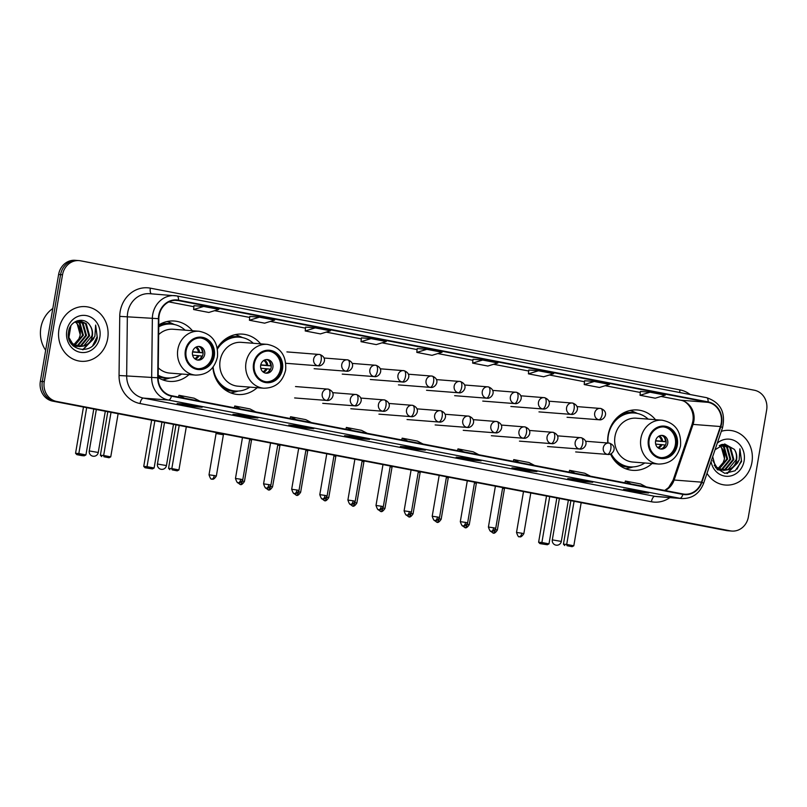 <?xml version="1.0" encoding="UTF-8"?>
<svg xmlns="http://www.w3.org/2000/svg" width="807" height="807" viewBox="0 0 807 807"><rect width="100%" height="100%" fill="white"/><g stroke="black" fill="none" stroke-linecap="round" stroke-linejoin="round"><path stroke-width="1.21" d="M655.476 419.69A30.273 27.347 94.5 0 0 637.379 409.976A30.273 27.347 94.5 0 0 608.145 434.993A30.273 27.347 94.5 0 0 607.742 442.972M610.516 454.028A30.273 27.347 94.5 0 0 632.678 470.34A30.273 27.347 94.5 0 0 652.056 463.541M212.887 367.316A30.273 27.347 94.5 0 0 237.803 394.492A30.273 27.347 94.5 0 0 257.181 387.693M158.152 377.565A30.273 27.347 94.5 0 0 169.621 381.398A30.273 27.347 94.5 0 0 188.999 374.599M260.6 343.843A30.273 27.347 94.5 0 0 242.504 334.128A30.273 27.347 94.5 0 0 217.295 348.069M192.419 330.749A30.273 27.347 94.5 0 0 174.322 321.035A30.273 27.347 94.5 0 0 158.757 324.949M79.076 260.611L75.172 260.308A17.139 15.474 94.5 0 0 58.618 274.471L40.35 381.348A17.139 15.474 94.5 0 0 52.687 401.14L726.371 530.542A17.139 15.474 94.5 0 0 727.924 530.754L729.881 530.905A17.139 15.474 94.5 0 1 728.328 530.693A17.139 15.474 94.5 0 0 729.881 530.905L731.828 531.056A17.139 15.474 94.5 0 0 748.382 516.904L766.65 410.027A17.139 15.474 94.5 0 0 754.313 390.225L80.629 260.822A17.139 15.474 94.5 0 0 79.076 260.611A17.139 15.474 94.5 0 0 62.522 274.773L44.254 381.65A17.139 15.474 94.5 0 0 56.591 401.442L730.274 530.855A17.139 15.474 94.5 0 0 731.828 531.056M44.254 381.65L42.307 381.499A17.139 15.474 94.5 0 0 54.634 401.291L728.328 530.693L54.634 401.291A17.139 15.474 94.5 0 1 42.307 381.499L60.575 274.622L42.307 381.499L40.35 381.348M77.119 260.459A17.139 15.474 94.5 0 0 60.575 274.622A17.139 15.474 94.5 0 1 77.119 260.459M58.972 329.286A27.418 24.765 94.5 0 0 81.194 361.294A27.418 24.765 94.5 0 0 107.674 338.637A27.418 24.765 94.5 0 0 85.451 306.63A27.418 24.765 94.5 0 0 58.972 329.286A27.418 24.765 94.5 0 0 81.194 361.294A27.418 24.765 94.5 0 0 107.674 338.637A27.418 24.765 94.5 0 0 85.451 306.63A27.418 24.765 94.5 0 0 58.972 329.286M707.013 473.346A27.418 24.765 94.5 0 0 725.453 485.047A27.418 24.765 94.5 0 0 751.932 462.391A27.418 24.765 94.5 0 0 729.72 430.383A27.418 24.765 94.5 0 0 721.317 431.311A27.418 24.765 94.5 0 1 729.72 430.383L729.72 430.383A27.418 24.765 94.5 0 1 751.932 462.391A27.418 24.765 94.5 0 1 725.453 485.047A27.418 24.765 94.5 0 1 707.013 473.346M159.12 315.487A18.279 16.513 -85.5 0 1 176.773 300.386A18.279 16.513 -85.5 0 1 178.428 300.608L708.042 402.34A18.279 16.513 -85.5 0 1 720.419 426.53L701.485 482.152A18.279 16.513 -85.5 0 1 684.608 494.187A18.279 16.513 -85.5 0 1 682.954 493.955L171.588 395.733A18.279 16.513 -85.5 0 1 158.142 377.787L158.828 318.664A18.279 16.513 -85.5 0 1 159.12 315.487M158.707 315.416A18.732 16.927 94.5 0 0 158.414 318.664L157.728 377.787A18.732 16.927 94.5 0 0 171.518 396.187L682.883 494.409A18.732 16.927 94.5 0 0 701.868 482.314L720.802 426.691A18.732 16.927 94.5 0 0 708.122 401.886L178.508 300.154A18.732 16.927 94.5 0 0 158.707 315.416M640.395 391.445L650.069 392.202L640.032 395.279L640.395 391.445M584.591 380.733L594.265 381.479L584.228 384.566L584.591 380.733M528.787 370.01L538.461 370.766L528.424 373.843L528.787 370.01M472.983 359.297L482.657 360.043L472.63 363.12L472.983 359.297M193.973 305.702L203.646 306.458L193.609 309.535L193.973 305.702M259.45 317.171L249.413 320.248L264.635 323.173L274.673 320.097L259.45 317.171L249.777 316.425M305.581 327.138L315.255 327.894L305.217 330.971L305.581 327.138M371.049 338.607L361.022 341.684L376.244 344.609L386.271 341.532L371.049 338.607L361.375 337.871M417.179 348.574L426.853 349.33L416.826 352.407L417.179 348.574M536.948 471.56L527.183 470.804L511.961 467.878L521.726 468.635L536.948 471.56A4.57 1.947 -79.1 0 1 536.857 471.55L521.685 468.635M592.752 482.283L582.977 481.517L567.765 478.591L577.53 479.358L592.752 482.283A4.57 1.947 -79.1 0 1 592.661 482.273L577.489 479.358M648.556 492.996L638.781 492.24L623.569 489.314L633.334 490.081L648.556 492.996A4.57 1.947 -79.1 0 1 648.465 492.986L633.283 490.071M369.545 439.401L359.771 438.645L344.549 435.719L354.323 436.486L369.545 439.401A4.57 1.947 -79.1 0 1 369.445 439.391L354.273 436.476M313.741 428.688L303.967 427.922L288.755 425.007L298.519 425.763L313.741 428.688A4.57 1.947 -79.1 0 1 313.651 428.678L298.479 425.763M257.937 417.965L248.163 417.209L232.951 414.284L242.715 415.05L257.937 417.965A4.57 1.947 -79.1 0 1 257.847 417.955L242.675 415.04M202.133 407.253L192.369 406.486L177.147 403.561L186.921 404.327L202.133 407.253A4.57 1.947 -79.1 0 1 202.043 407.242L186.871 404.327M481.143 460.847L471.379 460.081L456.157 457.155L465.932 457.922L481.143 460.847A4.57 1.947 -79.1 0 1 481.053 460.827L465.881 457.912M425.35 450.124L415.575 449.368L400.353 446.442L410.127 447.199L425.35 450.124A4.57 1.947 -79.1 0 1 425.249 450.114L410.077 447.199M528.424 373.843L543.646 376.768L553.683 373.691L538.461 370.766M584.228 384.566L599.45 387.481L609.477 384.404L594.265 381.479M640.032 395.279L655.254 398.204L665.281 395.127L650.069 392.202M305.217 330.971L320.44 333.896L330.467 330.809L315.255 327.894M193.609 309.535L208.831 312.45L218.868 309.374L203.646 306.458M472.63 363.12L487.842 366.045L497.879 362.968L482.657 360.043M416.826 352.407L432.038 355.332L442.075 352.255L426.853 349.33M415.575 449.368L415.756 448.288M471.379 460.081L471.56 459.012M192.369 406.486L192.55 405.417M248.163 417.209L248.354 416.13M303.967 427.922L304.148 426.853M359.771 438.645L359.952 437.565M638.781 492.24L638.962 491.16M582.977 481.517L583.168 480.447M527.183 470.804L527.364 469.724M361.022 341.684L361.385 337.851M249.413 320.248L249.777 316.415M423.06 444.042L417.38 441.086L402.168 438.161L401.725 439.936M407.848 441.116L402.168 438.161M367.256 433.319L361.576 430.363L346.364 427.438L345.921 429.223M352.044 430.393L346.364 427.438M311.462 422.606L305.782 419.65L290.56 416.725L290.117 418.5M296.24 419.68L290.56 416.725M255.658 411.883L249.978 408.927L234.756 406.002L234.312 407.787M240.436 408.957L234.756 406.002M199.854 401.16L194.174 398.214L178.952 395.289L178.508 397.064M184.632 398.244L178.952 395.289M478.864 454.755L473.184 451.799L457.962 448.884L457.529 450.659M463.642 451.829L457.962 448.884M534.668 465.478L528.989 462.522L513.766 459.597L513.323 461.372M519.446 462.552L513.766 459.597M590.472 476.191L584.793 473.245L569.571 470.32L569.127 472.095M575.25 473.275L569.571 470.32M646.276 486.914L640.597 483.958L625.375 481.033L624.931 482.818M631.054 483.988L625.375 481.033M52.808 308.486A28.558 25.794 94.5 0 0 40.864 327.753A28.558 25.794 94.5 0 0 45.666 350.248M76.816 321.025L80.054 323.203L83.383 335.278L74.92 345.265M74.516 345.396L73.326 345.699M76.423 321.136L79.278 323.143L82.607 335.218L74.547 345.053M74.143 345.204L72.953 345.557M78.4 320.752L83.151 323.446L86.49 335.52L78.36 345.386L76.433 345.941M76.04 346.011L74.859 346.142M74.466 346.163L73.407 346.132M78.007 320.793L82.385 323.385L85.713 335.46L77.583 345.325L76.05 345.8M75.656 345.88L74.476 346.052M74.083 346.082L73.376 346.102M76.463 321.115L79.954 320.752L86.258 323.688L89.587 335.762L81.457 345.628L77.956 346.385M77.563 346.405L72.701 345.446M79.57 320.732L85.481 323.627L88.81 335.702L80.68 345.567L77.573 346.294M77.179 346.324L76.009 346.334M76.403 346.374L73.064 345.81M90.031 325.604C84.644 316.102 70.189 320.248 68.645 331.344C64.348 350.742 93.279 356.795 97.324 337.719L95.64 325.07L94.883 336.368L88.266 343.621A12.912 11.661 94.5 0 0 92.341 335.974A12.912 11.661 94.5 0 0 90.031 325.604C92.028 328.731 92.654 332.181 91.917 335.944L83.787 345.81L79.116 346.576M88.266 343.621L84.564 345.87L79.5 346.607L72.58 343.621L68.534 336.882M79.5 346.607L71.803 343.56L69.967 341.522M75.354 321.66L76.947 322.961L80.286 335.036L78.884 338.879L73.891 344.639M78.884 338.879A12.912 11.661 94.5 0 0 80.135 335.016A12.912 11.661 94.5 0 0 75.001 321.872M77.593 320.702L79.177 320.692M66.789 330.789A18.622 16.816 94.5 0 0 80.186 352.296A18.622 16.816 94.5 0 0 99.856 337.134A18.622 16.816 94.5 0 0 86.46 315.628A18.622 16.816 94.5 0 0 66.789 330.789M95.64 325.07L97.153 336.741L92.805 345.406M93.259 339.303L82.596 349.734M94.076 338.032L83.111 349.724M186.124 350.752A15.424 13.931 94.5 0 0 198.623 368.759A15.424 13.931 94.5 0 0 213.512 356.018A15.424 13.931 94.5 0 0 201.014 338.012A15.424 13.931 94.5 0 0 186.124 350.752M198.008 368.698A15.424 13.931 94.5 0 0 212.291 355.917A15.424 13.931 94.5 0 0 200.408 337.972M185.126 330.184A27.014 24.402 94.5 0 0 171.387 324.071L170.166 323.97A27.014 24.402 94.5 0 0 158.747 326.119M171.387 324.071A27.014 24.402 94.5 0 0 158.737 326.835M158.263 367.81A21.991 19.862 94.5 0 0 169.773 373.096L195.667 375.114A21.991 19.862 -85.5 0 1 177.843 349.441A21.991 19.862 -85.5 0 1 199.087 331.263L173.192 329.246A21.991 19.862 94.5 0 0 158.646 334.623M158.172 375.245A27.014 24.402 94.5 0 0 167.18 377.938A27.014 24.402 94.5 0 0 181.706 374.024M158.172 375.759A27.014 24.402 94.5 0 0 165.96 377.847L167.18 377.938M192.51 352.114A6.849 6.194 94.5 0 0 198.058 360.124A6.849 6.194 94.5 0 0 204.685 354.455A6.849 6.194 94.5 0 0 199.127 346.455A6.849 6.194 94.5 0 0 192.51 352.114M197.211 359.993A6.849 6.194 94.5 0 0 202.971 354.323A6.849 6.194 94.5 0 0 198.27 346.455M170.206 377.969L166 379.108A29.698 26.833 -85.5 0 1 162.56 379.784M167.099 321.529A29.698 26.833 -85.5 0 1 170.398 322.729L174.383 324.505M203.082 352.841L192.53 352.013M200.509 347.535A7.999 7.223 -85.5 0 1 202.406 352.669L203.082 352.8M192.591 351.721L202.406 352.669M199.601 359.266A7.999 7.223 -85.5 0 0 201.821 356.038L202.416 356.149M201.821 356.038L192.611 355.141M93.773 409.038L85.935 454.916L84.241 455.814L81.941 455.632L76.867 454.654L75.555 453.302L83.464 407.051M68.827 337.881L70.885 325.836M75.555 453.302L78.834 453.554L86.672 407.676M76.867 454.654L79.167 454.835L78.834 453.554L85.935 454.916M84.241 455.814L79.167 454.835M111.023 412.347L103.649 455.491L110.751 456.853L118.125 413.709M107.815 411.731L100.381 455.229L103.649 455.491L103.982 456.772L109.056 457.74L110.751 456.853M109.056 457.74L103.982 456.772M100.381 455.229L101.682 456.591M254.296 363.846A15.424 13.931 94.5 0 0 266.794 381.852A15.424 13.931 94.5 0 0 281.693 369.112A15.424 13.931 94.5 0 0 269.195 351.106A15.424 13.931 94.5 0 0 254.296 363.846M266.189 381.792A15.424 13.931 94.5 0 0 280.473 369.011A15.424 13.931 94.5 0 0 268.58 351.075M253.307 343.278A27.014 24.402 94.5 0 0 239.568 337.165L238.347 337.064A27.014 24.402 94.5 0 0 220.311 343.822M239.568 337.165A27.014 24.402 94.5 0 0 217.466 348.957M267.268 344.367L241.374 342.35A21.991 19.862 94.5 0 0 220.129 360.517A21.991 19.862 94.5 0 0 237.954 386.19L263.849 388.217A21.991 19.862 -85.5 0 1 246.024 362.535A21.991 19.862 -85.5 0 1 267.268 344.367C280.473 347.06 286.596 355.615 285.648 370.03C282.662 382.004 275.399 388.066 263.849 388.217M213.139 366.973A27.014 24.402 94.5 0 0 235.362 391.032A27.014 24.402 94.5 0 0 249.888 387.128M217.376 381.479A27.014 24.402 94.5 0 0 234.141 390.941L235.362 391.032M260.691 365.218A6.849 6.194 94.5 0 0 266.239 373.217A6.849 6.194 94.5 0 0 272.867 367.548A6.849 6.194 94.5 0 0 267.309 359.549A6.849 6.194 94.5 0 0 260.691 365.218M265.392 373.086A6.849 6.194 94.5 0 0 271.152 367.417A6.849 6.194 94.5 0 0 266.451 359.549M238.388 391.062L234.181 392.202A29.698 26.833 -85.5 0 1 230.731 392.878M235.281 334.623A29.698 26.833 -85.5 0 1 238.569 335.823L242.554 337.608M271.263 365.934L260.711 365.107M268.691 360.628A7.999 7.223 -85.5 0 1 270.577 365.763L271.253 365.894M260.772 364.814L270.577 365.763M267.783 372.36A7.999 7.223 -85.5 0 0 270.002 369.142L270.597 369.253M270.002 369.142L260.782 368.244M161.955 422.132L154.117 468.01L152.422 468.907L145.048 467.757L143.737 466.396L151.645 420.154M143.737 466.396L147.015 466.648L154.853 420.77M145.048 467.757L147.348 467.929L147.015 466.648L154.117 468.01M152.422 468.907L147.348 467.929M179.204 425.44L171.83 468.585L178.932 469.946L186.306 426.812M175.997 424.825L168.552 468.332L171.83 468.585L172.163 469.866L177.237 470.844L178.932 469.946M177.237 470.844L172.163 469.866M168.552 468.332L169.863 469.684M649.181 439.694A15.424 13.931 94.5 0 0 661.679 457.7A15.424 13.931 94.5 0 0 676.569 444.96A15.424 13.931 94.5 0 0 664.07 426.953A15.424 13.931 94.5 0 0 649.181 439.694M661.064 457.64A15.424 13.931 94.5 0 0 675.348 444.859A15.424 13.931 94.5 0 0 663.465 426.923M648.182 419.126A27.014 24.402 94.5 0 0 634.443 413.013L633.223 412.922A27.014 24.402 94.5 0 0 615.186 419.67M634.443 413.013A27.014 24.402 94.5 0 0 608.347 435.336A27.014 24.402 94.5 0 0 608.034 442.993M662.144 420.215L636.249 418.197A21.991 19.862 94.5 0 0 615.005 436.365A21.991 19.862 94.5 0 0 632.829 462.048L658.724 464.065A21.991 19.862 -85.5 0 1 640.899 438.383A21.991 19.862 -85.5 0 1 662.144 420.215C675.348 422.908 681.471 431.463 680.523 445.878C677.537 457.862 670.274 463.914 658.724 464.065M611.141 453.726A27.014 24.402 94.5 0 0 630.247 466.88A27.014 24.402 94.5 0 0 644.773 462.976M612.251 457.327A27.014 24.402 94.5 0 0 629.016 466.789L630.247 466.88M655.566 441.066A6.849 6.194 94.5 0 0 661.125 449.065A6.849 6.194 94.5 0 0 667.742 443.406A6.849 6.194 94.5 0 0 662.184 435.397A6.849 6.194 94.5 0 0 655.566 441.066M660.267 448.934A6.849 6.194 94.5 0 0 666.027 443.265A6.849 6.194 94.5 0 0 661.326 435.397M633.273 466.91L629.057 468.05A29.698 26.833 -85.5 0 1 625.617 468.726M630.156 410.47A29.698 26.833 -85.5 0 1 633.455 411.671L637.439 413.456M666.138 441.782L655.587 440.955M663.566 436.486A7.999 7.223 -85.5 0 1 665.462 441.611L666.138 441.742M655.647 440.662L665.462 441.611M662.658 448.208A7.999 7.223 -85.5 0 0 664.887 444.99L665.472 445.101M664.887 444.99L655.667 444.092M556.83 497.98L548.992 543.868L547.297 544.755L539.923 543.605L538.612 542.243L546.521 496.002M538.612 542.243L541.89 542.496L549.728 496.618M539.923 543.605L542.223 543.777L541.89 542.496L548.992 543.868M547.297 544.755L542.223 543.777M574.08 501.298L566.706 544.432L573.807 545.794L581.181 502.66M570.872 500.673L563.437 544.18L566.706 544.432L567.039 545.714L572.113 546.692L573.807 545.794M572.113 546.692L567.039 545.714M563.437 544.18L564.749 545.532M214.269 475.545L209.013 474.798C210.234 478.319 211.141 479.721 211.727 479.015L211.979 479.065A3.712 1.584 100.9 0 0 212.049 479.076A3.712 1.584 -79.1 0 0 214.269 475.545L216.337 476.049L223.398 434.761L216.074 433.51L215.832 432.481M237.409 482.374L240.083 484.462A3.712 1.584 100.9 0 0 240.153 484.472A3.712 1.584 -79.1 0 0 242.372 480.942L244.44 481.446L251.502 440.158L249.635 439.694M279.595 445.565L277.739 445.101M293.617 493.168L296.29 495.266A3.712 1.584 100.9 0 0 296.361 495.276A3.712 1.584 -79.1 0 0 298.58 491.745L300.648 492.24L307.709 450.952L305.843 450.498M321.721 498.565L324.394 500.663A3.712 1.584 100.9 0 0 324.464 500.673A3.712 1.584 -79.1 0 0 326.684 497.142L328.752 497.637L335.813 456.358L333.947 455.894M349.824 503.972L352.498 506.06A3.712 1.584 100.9 0 0 352.568 506.07A3.712 1.584 -79.1 0 0 354.787 502.539L356.855 503.043L363.917 461.755L362.05 461.291M377.928 509.368L380.601 511.456A3.712 1.584 100.9 0 0 380.672 511.467A3.712 1.584 -79.1 0 0 382.891 507.936L384.959 508.44L392.02 467.152L390.154 466.688M406.032 514.765L408.705 516.853A3.712 1.584 100.9 0 0 408.776 516.863A3.712 1.584 -79.1 0 0 410.995 513.333L413.063 513.837L420.124 472.549L418.258 472.085M434.136 520.162L436.809 522.25A3.712 1.584 100.9 0 0 436.88 522.26A3.712 1.584 -79.1 0 0 439.099 518.73L441.167 519.234L448.228 477.946L446.362 477.482M462.24 525.559L464.913 527.657A3.712 1.584 100.9 0 0 464.983 527.667A3.712 1.584 -79.1 0 0 467.203 524.126L469.271 524.631L476.332 483.343L474.466 482.889M490.343 530.956L493.016 533.054A3.712 1.584 100.9 0 0 493.087 533.064A3.712 1.584 -79.1 0 0 495.306 529.533L497.374 530.028L504.436 488.739L502.569 488.285M721.075 444.768L724.313 446.957L727.652 459.022L719.188 469.018M718.785 469.149L717.594 469.452M720.681 444.889L723.536 446.896L726.875 458.961L718.805 468.806M718.412 468.958L717.211 469.301M722.658 444.506L727.42 447.199L730.749 459.264L722.618 469.139L720.691 469.694M720.298 469.765L719.118 469.896M718.724 469.906L717.675 469.886M722.265 444.546L726.643 447.139L729.972 459.203L721.841 469.079L720.318 469.543M719.915 469.634L718.734 469.805M718.341 469.835L717.635 469.856M720.722 444.869L724.222 444.506L730.517 447.441L733.856 459.506L725.725 469.381L722.225 470.138M721.831 470.148L716.959 469.2M723.829 444.475L729.74 447.381L733.079 459.445L724.948 469.321L721.841 470.047M721.448 470.078L720.278 470.088M720.661 470.118L717.332 469.563M712.682 456.681L715.658 467.657L724.807 473.326L735.157 470.753L741.583 461.473L739.898 448.823L739.141 460.121L732.534 467.374A12.912 11.661 94.5 0 0 736.609 459.728A12.912 11.661 94.5 0 0 734.299 449.358C736.287 452.485 736.912 455.925 736.176 459.687L728.045 469.563L723.375 470.33M732.534 467.374L728.822 469.624L723.768 470.36L716.838 467.374L712.793 460.636M723.768 470.36L716.071 467.314L714.225 465.276M719.612 445.414L721.216 446.715L724.545 458.78L723.143 462.633L718.149 468.393M723.143 462.633A12.912 11.661 94.5 0 0 724.393 458.769A12.912 11.661 94.5 0 0 719.259 445.625M721.862 444.445L723.445 444.445M711.048 461.483A18.622 16.816 94.5 0 0 727.591 476.322A18.622 16.816 94.5 0 0 744.125 460.888A18.622 16.816 94.5 0 0 736.377 441.691A18.622 16.816 94.5 0 0 717.282 443.174M734.299 449.358L724.696 443.981L715.042 449.751M739.898 448.823L741.411 460.494L737.063 469.16M737.517 463.057L726.865 473.487M738.334 461.775L727.379 473.477M52.687 401.14L56.591 401.442M58.618 274.471L62.522 274.773M726.371 530.542L730.274 530.855M720.419 426.53L693.062 424.401A18.279 16.513 94.5 0 0 693.838 421.325A18.279 16.513 94.5 0 0 680.684 400.201L661.034 396.429M665.119 490.535A18.279 16.513 94.5 0 0 674.127 480.024L693.062 424.401A10.279 1.2 -161.2 0 0 692.023 424.573L692.84 421.345C695.049 409.623 685.98 400.191 680.472 400.181A10.279 4.388 -79.1 0 0 680.684 400.201L708.042 402.34M178.428 300.608L175.099 300.345M669.891 497.616A28.558 25.794 -85.5 0 1 651.431 501.762L140.055 403.54A28.558 25.794 -85.5 0 1 119.053 375.497L119.739 316.374A28.558 25.794 -85.5 0 1 150.354 288.16L679.968 389.892A5.71 2.441 -79.1 0 0 679.807 392.525M679.968 389.892A28.558 25.794 -85.5 0 1 690.156 394.512M682.883 494.409A5.71 2.441 100.9 0 1 679.847 498.272L168.471 400.05A22.848 20.639 -85.5 0 1 151.676 377.615L152.352 318.493A22.848 20.639 -85.5 0 1 152.715 314.528A22.848 20.639 -85.5 0 1 174.776 295.644A22.848 20.639 -85.5 0 1 176.854 295.927A5.71 2.441 100.9 0 1 176.965 295.937A5.71 2.441 100.9 0 1 178.508 300.154M708.122 401.886A5.71 2.441 -79.1 0 0 706.579 397.669L176.965 295.937L149.769 293.698A22.848 20.639 94.5 0 0 127.698 312.581A22.848 20.639 94.5 0 0 127.345 316.546L126.659 375.669A22.848 20.639 94.5 0 0 143.464 398.103L654.83 496.325A22.848 20.639 94.5 0 0 656.898 496.608L681.915 498.555A22.848 20.639 -85.5 0 1 679.847 498.272L654.83 496.325A5.71 2.441 -79.1 0 0 651.431 501.762M158.414 318.664L119.739 316.374M140.055 403.54A5.71 2.441 -79.1 0 1 143.464 398.103L168.471 400.05A5.71 2.441 -79.1 0 0 171.518 396.187M701.868 482.314A5.71 0.666 18.8 0 1 703.583 483.423L722.517 427.801C725.846 412.427 720.54 402.38 706.579 397.669A5.71 2.441 -79.1 0 0 706.468 397.659L177.076 295.967M119.053 375.497L157.728 377.787M720.802 426.691A5.71 0.666 18.8 0 1 722.517 427.801M150.354 288.16A5.71 2.441 -79.1 0 0 151.363 293.819M701.485 482.152L674.127 480.024A10.279 1.2 -161.2 0 0 673.088 480.195L692.023 424.573M605.21 385.716L640.294 392.464L605.23 385.716M584.5 381.731L549.426 374.993L584.49 381.741M493.602 364.28L528.696 371.018L493.622 364.27M472.892 360.295L437.818 353.557L472.892 360.305M417.088 349.572L382.024 342.834L417.088 349.582M361.284 338.859L326.22 332.121M305.48 328.136L270.416 321.398L305.48 328.146M249.686 317.413L214.612 310.685L249.676 317.433M168.885 301.909L193.882 306.71L168.905 301.899M680.271 400.131A10.279 4.388 -79.1 0 0 680.472 400.181L661.004 396.439M214.279 356.159A16.281 14.708 94.5 0 0 202.557 337.356A16.281 14.708 94.5 0 0 185.358 350.601A16.281 14.708 94.5 0 0 197.079 369.414A16.281 14.708 94.5 0 0 214.279 356.159M158.162 376.607A27.388 24.735 94.5 0 0 169.248 377.999M173.434 324.323A27.388 24.735 94.5 0 0 158.757 325.07M96.326 409.522L89.254 450.931L98.262 452.475L105.303 411.247M196.313 346.96A6.627 5.992 -85.5 0 1 199.541 352.296M195.587 347.353A6.285 5.679 -85.5 0 1 198.391 352.175M198.966 355.675A6.627 5.992 -85.5 0 1 195.365 359.186M197.816 355.554A6.285 5.679 -85.5 0 1 194.699 358.681M282.46 369.253A16.281 14.708 94.5 0 0 270.738 350.45A16.281 14.708 94.5 0 0 253.539 363.705A16.281 14.708 94.5 0 0 265.261 382.508A16.281 14.708 94.5 0 0 282.46 369.253M222.571 387.804A27.388 24.735 94.5 0 0 237.429 391.102M241.616 337.417A27.388 24.735 94.5 0 0 226.424 338.375M164.507 422.626L157.436 464.025L166.444 465.568L173.485 424.351M264.494 360.053A6.627 5.992 -85.5 0 1 267.722 365.4M263.768 360.447A6.285 5.679 -85.5 0 1 266.572 365.268M267.147 368.769A6.627 5.992 -85.5 0 1 263.536 372.279M265.997 368.648A6.285 5.679 -85.5 0 1 262.88 371.785M677.335 445.101A16.281 14.708 94.5 0 0 665.614 426.298A16.281 14.708 94.5 0 0 648.414 439.553A16.281 14.708 94.5 0 0 660.136 458.356A16.281 14.708 94.5 0 0 677.335 445.101M617.446 463.652A27.388 24.735 94.5 0 0 632.305 466.95M636.491 413.265A27.388 24.735 94.5 0 0 621.299 414.223M559.392 498.474L552.311 539.873L561.319 541.416L568.36 500.199M659.369 435.901A6.627 5.992 -85.5 0 1 662.597 441.247M658.643 436.294A6.285 5.679 -85.5 0 1 661.447 441.116M662.022 444.617A6.627 5.992 -85.5 0 1 658.421 448.127M660.872 444.496A6.285 5.679 -85.5 0 1 657.766 447.633M286.919 351.902L319.794 354.505A5.71 2.441 100.9 0 0 319.683 354.495A5.71 5.155 94.5 0 0 319.158 354.424A5.71 5.155 94.5 0 0 313.651 359.145A5.71 5.155 94.5 0 0 317.756 365.742A5.71 2.441 -79.1 0 0 321.166 360.305A5.71 2.441 100.9 0 0 319.794 354.505C328.873 357.985 322.861 366.802 318.271 365.813A5.71 5.155 94.5 0 1 317.756 365.742M324.031 358.005L347.898 359.902A5.71 2.441 100.9 0 0 347.787 359.892A5.71 5.155 94.5 0 0 347.272 359.821A5.71 5.155 94.5 0 0 341.754 364.542A5.71 5.155 94.5 0 0 345.86 371.139A5.71 2.441 -79.1 0 0 349.27 365.702A5.71 2.441 100.9 0 0 347.898 359.902C356.976 363.392 350.964 372.198 346.385 371.21A5.71 5.155 94.5 0 1 345.86 371.139M352.134 363.402L376.001 365.299A5.71 2.441 100.9 0 0 375.891 365.289A5.71 5.155 94.5 0 0 375.376 365.218A5.71 5.155 94.5 0 0 369.858 369.939A5.71 5.155 94.5 0 0 373.964 376.536A5.71 2.441 -79.1 0 0 377.373 371.099A5.71 2.441 100.9 0 0 376.001 365.299C385.08 368.789 379.068 377.595 374.488 376.607A5.71 5.155 94.5 0 1 373.964 376.536M265.513 487.771L268.186 489.869A3.712 1.584 100.9 0 0 268.257 489.879A3.712 1.584 -79.1 0 0 270.476 486.339L270.456 486.339M280.069 444.818L272.544 486.843L270.476 486.339M380.238 368.799L404.105 370.706A5.71 2.441 100.9 0 0 403.994 370.685A5.71 5.155 94.5 0 0 403.48 370.615A5.71 5.155 94.5 0 0 397.962 375.336A5.71 5.155 94.5 0 0 402.068 381.933A5.71 2.441 -79.1 0 0 405.477 376.496A5.71 2.441 100.9 0 0 404.105 370.706C413.184 374.186 407.172 382.992 402.592 382.004A5.71 5.155 94.5 0 1 402.068 381.933M408.342 374.206L432.209 376.102A5.71 2.441 100.9 0 0 432.098 376.082A5.71 5.155 94.5 0 0 431.584 376.012A5.71 5.155 94.5 0 0 426.066 380.733A5.71 5.155 94.5 0 0 430.171 387.33A5.71 2.441 -79.1 0 0 433.581 381.903A5.71 2.441 100.9 0 0 432.209 376.102C441.288 379.583 435.276 388.389 430.696 387.4A5.71 5.155 94.5 0 1 430.171 387.33M436.446 379.603L460.313 381.499A5.71 2.441 100.9 0 0 460.202 381.479A5.71 5.155 94.5 0 0 459.687 381.408A5.71 5.155 94.5 0 0 454.17 386.129A5.71 5.155 94.5 0 0 458.275 392.727A5.71 2.441 -79.1 0 0 461.685 387.299A5.71 2.441 100.9 0 0 460.313 381.499C469.392 384.979 463.379 393.796 458.8 392.797A5.71 5.155 94.5 0 1 458.275 392.727M464.55 385L488.417 386.896A5.71 2.441 100.9 0 0 488.306 386.876A5.71 5.155 94.5 0 0 487.791 386.815A5.71 5.155 94.5 0 0 482.273 391.526A5.71 5.155 94.5 0 0 486.379 398.133A5.71 2.441 -79.1 0 0 489.788 392.696A5.71 2.441 100.9 0 0 488.417 386.896C497.495 390.376 491.483 399.193 486.903 398.204A5.71 5.155 94.5 0 1 486.379 398.133M492.653 390.396L516.52 392.293A5.71 2.441 100.9 0 0 516.409 392.283A5.71 5.155 94.5 0 0 515.895 392.212A5.71 5.155 94.5 0 0 510.377 396.933A5.71 5.155 94.5 0 0 514.483 403.53A5.71 2.441 -79.1 0 0 517.892 398.093A5.71 2.441 100.9 0 0 516.52 392.293C525.599 395.773 519.587 404.589 515.007 403.601A5.71 5.155 94.5 0 1 514.483 403.53M520.757 395.793L544.634 397.69A5.71 2.441 100.9 0 0 544.513 397.68A5.71 5.155 94.5 0 0 543.999 397.609A5.71 5.155 94.5 0 0 538.481 402.33A5.71 5.155 94.5 0 0 542.586 408.927A5.71 2.441 -79.1 0 0 545.996 403.49A5.71 2.441 100.9 0 0 544.634 397.69C553.703 401.18 547.691 409.986 543.111 408.998A5.71 5.155 94.5 0 1 542.586 408.927M548.861 401.19L572.738 403.086A5.71 2.441 100.9 0 0 572.617 403.076A5.71 5.155 94.5 0 0 572.102 403.006A5.71 5.155 94.5 0 0 566.585 407.727A5.71 5.155 94.5 0 0 570.69 414.324A5.71 2.441 -79.1 0 0 574.1 408.887A5.71 2.441 100.9 0 0 572.738 403.086C581.817 406.577 575.794 415.383 571.215 414.395A5.71 5.155 94.5 0 1 570.69 414.324M576.965 406.597L600.842 408.493A5.71 2.441 100.9 0 0 600.721 408.473A5.71 5.155 94.5 0 0 600.206 408.403A5.71 5.155 94.5 0 0 594.688 413.123A5.71 5.155 94.5 0 0 598.794 419.721A5.71 2.441 -79.1 0 0 602.204 414.284A5.71 2.441 100.9 0 0 600.842 408.493C609.921 411.974 603.898 420.78 599.319 419.791A5.71 5.155 94.5 0 1 598.794 419.721M240.728 479.217L235.473 478.46C236.693 481.991 237.601 483.393 238.186 482.677L238.438 482.737A3.712 1.584 100.9 0 0 238.509 482.747A3.712 1.584 -79.1 0 0 240.728 479.217L242.796 479.711L249.756 438.998M295.513 386.553L328.388 389.156A5.71 2.441 100.9 0 0 328.267 389.135A5.71 5.155 94.5 0 0 327.753 389.065A5.71 5.155 94.5 0 0 322.235 393.786A5.71 5.155 94.5 0 0 326.351 400.393A5.71 2.441 -79.1 0 0 329.75 394.956A5.71 2.441 100.9 0 0 328.388 389.156C337.467 392.636 331.455 401.452 326.865 400.454A5.71 5.155 94.5 0 1 326.351 400.393M268.832 484.614L263.576 483.857C264.797 487.388 265.705 488.79 266.29 488.074L266.542 488.134A3.712 1.584 100.9 0 0 266.613 488.144A3.712 1.584 -79.1 0 0 268.832 484.614L270.9 485.108L277.86 444.395M332.615 392.656L356.492 394.552A5.71 2.441 100.9 0 0 356.371 394.532A5.71 5.155 94.5 0 0 355.857 394.472A5.71 5.155 94.5 0 0 350.339 399.193A5.71 5.155 94.5 0 0 354.455 405.79A5.71 2.441 -79.1 0 0 357.854 400.353A5.71 2.441 100.9 0 0 356.492 394.552C365.571 398.033 359.559 406.849 354.969 405.86A5.71 5.155 94.5 0 1 354.455 405.79M296.936 490.01L291.68 489.264C292.901 492.784 293.809 494.187 294.394 493.47L294.646 493.531A3.712 1.584 100.9 0 0 294.716 493.541A3.712 1.584 -79.1 0 0 296.936 490.01L299.004 490.515L305.964 449.792M360.719 398.053L384.596 399.949A5.71 2.441 100.9 0 0 384.475 399.939A5.71 5.155 94.5 0 0 383.961 399.868A5.71 5.155 94.5 0 0 378.443 404.589A5.71 5.155 94.5 0 0 382.558 411.187A5.71 2.441 -79.1 0 0 385.958 405.75A5.71 2.441 100.9 0 0 384.596 399.949C393.675 403.439 387.663 412.246 383.073 411.257A5.71 5.155 94.5 0 1 382.558 411.187M325.039 495.407L319.794 494.661C321.004 498.181 321.912 499.583 322.497 498.877L322.75 498.928A3.712 1.584 100.9 0 0 322.82 498.938A3.712 1.584 -79.1 0 0 325.039 495.407L327.107 495.912L334.068 455.188M388.823 403.45L412.7 405.346A5.71 2.441 100.9 0 0 412.589 405.336A5.71 5.155 94.5 0 0 412.064 405.265A5.71 5.155 94.5 0 0 406.546 409.986A5.71 5.155 94.5 0 0 410.662 416.583A5.71 2.441 -79.1 0 0 414.062 411.146A5.71 2.441 100.9 0 0 412.7 405.346C421.779 408.836 415.766 417.643 411.177 416.654A5.71 5.155 94.5 0 1 410.662 416.583M353.143 500.804L347.898 500.058C349.108 503.578 350.016 504.98 350.601 504.274L350.853 504.325A3.712 1.584 100.9 0 0 350.924 504.335A3.712 1.584 -79.1 0 0 353.143 500.804L355.211 501.308L362.172 460.585M416.926 408.846L440.804 410.743A5.71 2.441 100.9 0 0 440.693 410.733A5.71 5.155 94.5 0 0 440.168 410.662A5.71 5.155 94.5 0 0 434.65 415.383A5.71 5.155 94.5 0 0 438.766 421.98A5.71 2.441 -79.1 0 0 442.165 416.543A5.71 2.441 100.9 0 0 440.804 410.743C449.882 414.233 443.87 423.039 439.28 422.051A5.71 5.155 94.5 0 1 438.766 421.98M381.247 506.201L376.001 505.454C377.212 508.975 378.12 510.387 378.705 509.671L378.957 509.721A3.712 1.584 100.9 0 0 379.028 509.731A3.712 1.584 -79.1 0 0 381.247 506.201L383.315 506.705L390.275 465.992M445.03 414.253L468.907 416.15A5.71 2.441 100.9 0 0 468.796 416.13A5.71 5.155 94.5 0 0 468.272 416.059A5.71 5.155 94.5 0 0 462.754 420.78A5.71 5.155 94.5 0 0 466.87 427.377A5.71 2.441 -79.1 0 0 470.269 421.95A5.71 2.441 100.9 0 0 468.907 416.15C477.986 419.63 471.974 428.436 467.384 427.448A5.71 5.155 94.5 0 1 466.87 427.377M409.351 511.598L404.105 510.851C405.316 514.372 406.224 515.784 406.809 515.068L407.061 515.128A3.712 1.584 100.9 0 0 407.132 515.138A3.712 1.584 -79.1 0 0 409.351 511.598L411.419 512.102L418.379 471.389M473.144 419.65L497.011 421.547A5.71 2.441 100.9 0 0 496.9 421.526A5.71 5.155 94.5 0 0 496.376 421.456A5.71 5.155 94.5 0 0 490.858 426.177A5.71 5.155 94.5 0 0 494.973 432.774A5.71 2.441 -79.1 0 0 498.373 427.347A5.71 2.441 100.9 0 0 497.011 421.547C506.09 425.027 500.078 433.833 495.488 432.845A5.71 5.155 94.5 0 1 494.973 432.774M437.455 517.005L432.209 516.248C433.42 519.779 434.327 521.181 434.912 520.465L435.165 520.525A3.712 1.584 100.9 0 0 435.235 520.535A3.712 1.584 -79.1 0 0 437.455 517.005L439.522 517.499L446.483 476.786M501.248 425.047L525.115 426.943A5.71 2.441 100.9 0 0 525.004 426.923A5.71 5.155 94.5 0 0 524.479 426.853A5.71 5.155 94.5 0 0 518.962 431.574A5.71 5.155 94.5 0 0 523.077 438.181A5.71 2.441 -79.1 0 0 526.477 432.744A5.71 2.441 100.9 0 0 525.115 426.943C534.194 430.424 528.182 439.24 523.592 438.251A5.71 5.155 94.5 0 1 523.077 438.181M465.558 522.401L460.313 521.645C461.523 525.175 462.431 526.578 463.016 525.861L463.268 525.922A3.712 1.584 100.9 0 0 463.349 525.932A3.712 1.584 -79.1 0 0 465.558 522.401L467.626 522.896L474.587 482.183M529.352 430.444L553.219 432.34A5.71 2.441 100.9 0 0 553.108 432.33A5.71 5.155 94.5 0 0 552.583 432.259A5.71 5.155 94.5 0 0 547.065 436.98A5.71 5.155 94.5 0 0 551.181 443.578A5.71 2.441 -79.1 0 0 554.58 438.14A5.71 2.441 100.9 0 0 553.219 432.34C562.297 435.82 556.285 444.637 551.695 443.648A5.71 5.155 94.5 0 1 551.181 443.578M493.662 527.798L488.417 527.052C489.627 530.572 490.535 531.974 491.12 531.258L491.372 531.319A3.712 1.584 100.9 0 0 491.453 531.329A3.712 1.584 -79.1 0 0 493.662 527.798L495.73 528.303L502.69 487.579M557.455 435.841L581.322 437.737A5.71 2.441 100.9 0 0 581.211 437.727A5.71 5.155 94.5 0 0 580.687 437.656A5.71 5.155 94.5 0 0 575.169 442.377A5.71 5.155 94.5 0 0 579.285 448.974A5.71 2.441 -79.1 0 0 582.694 443.537A5.71 2.441 100.9 0 0 581.322 437.737C590.401 441.227 584.389 450.034 579.799 449.045A5.71 5.155 94.5 0 1 579.285 448.974M521.766 533.195L516.52 532.449C517.731 535.969 518.639 537.371 519.224 536.665L519.476 536.716A3.712 1.584 100.9 0 0 519.557 536.726A3.712 1.584 -79.1 0 0 521.766 533.195L523.834 533.699L530.794 492.976M585.559 441.237L609.426 443.134A5.71 2.441 100.9 0 0 609.315 443.124A5.71 5.155 94.5 0 0 608.791 443.053A5.71 5.155 94.5 0 0 603.283 447.774A5.71 5.155 94.5 0 0 607.389 454.371A5.71 2.441 -79.1 0 0 610.798 448.934A5.71 2.441 100.9 0 0 609.426 443.134C618.505 446.624 612.493 455.43 607.903 454.442A5.71 5.155 94.5 0 1 607.389 454.371M681.915 498.555C692.255 498.686 699.477 493.642 703.583 483.423M664.706 490.454L668.61 487.539L673.088 480.195M361.284 338.869L326.189 332.131M195.667 375.114C207.217 374.973 214.48 368.91 217.466 356.936C218.415 342.521 212.291 333.967 199.087 331.263M89.254 450.931A4.57 4.57 0 0 0 92.896 456.187A4.57 4.57 0 0 0 98.262 452.475M157.436 464.025A4.57 4.57 0 0 0 161.077 469.291A4.57 4.57 0 0 0 166.444 465.568M552.311 539.873A4.57 4.57 0 0 0 555.952 545.139A4.57 4.57 0 0 0 561.319 541.416M223.398 434.761L223.862 434.025M286.031 363.301L318.271 365.813M209.013 474.798L216.074 433.51M216.337 476.049C212.887 481.275 211.716 478.39 212.16 479.096L211.979 479.065M251.502 440.158L251.966 439.422M314.135 368.698L346.385 371.21M244.44 481.446C240.99 486.682 239.82 483.786 240.274 484.503L240.083 484.462M342.239 374.095L374.488 376.607M272.544 486.843C269.094 492.078 267.924 489.183 268.378 489.899L268.186 489.869M307.709 450.962L308.173 450.215M370.342 379.492L402.592 382.004M300.648 492.24C297.198 497.475 296.028 494.58 296.482 495.296L296.29 495.266M335.813 456.358L336.277 455.612M398.446 384.889L430.696 387.4M328.752 497.637C325.302 502.872 324.132 499.977 324.585 500.693L324.394 500.663M363.917 461.755L364.381 461.009M426.55 390.285L458.8 392.797M356.855 503.043C353.405 508.269 352.235 505.374 352.689 506.09L352.498 506.06M392.02 467.152L392.484 466.416M454.654 395.682L486.903 398.204M384.959 508.44C381.509 513.666 380.339 510.77 380.793 511.487L380.601 511.456M420.124 472.549L420.588 471.813M482.757 401.089L515.007 403.601M413.063 513.837C409.613 519.062 408.443 516.177 408.897 516.884L408.705 516.853M448.228 477.946L448.692 477.209M510.861 406.486L543.111 408.998M441.167 519.234C437.717 524.469 436.547 521.574 437.001 522.29L436.809 522.25M476.332 483.343L476.796 482.606M538.965 411.883L571.215 414.395M469.271 524.631C465.821 529.866 464.65 526.971 465.104 527.687L464.913 527.657M504.436 488.749L504.9 488.003M567.069 417.28L599.319 419.791M497.374 530.028C493.924 535.263 492.754 532.368 493.208 533.084L493.016 533.054M235.473 478.46L242.463 437.596M242.796 479.711C239.346 484.946 238.176 482.051 238.63 482.768L238.438 482.737M294.626 397.942L326.865 400.454M263.576 483.857L270.567 442.993M270.9 485.108C267.45 490.343 266.28 487.448 266.734 488.164L266.542 488.134M322.729 403.339L354.969 405.86M291.68 489.264L298.671 448.389M299.004 490.515C295.554 495.74 294.384 492.845 294.837 493.561L294.646 493.531M350.833 408.745L383.073 411.257M319.794 494.661L326.774 453.786M327.107 495.912C323.657 501.137 322.487 498.252 322.941 498.958L322.75 498.928M378.937 414.142L411.177 416.654M347.898 500.058L354.878 459.193M355.211 501.308C351.761 506.534 350.591 503.649 351.045 504.355L350.853 504.325M407.041 419.539L439.28 422.051M376.001 505.454L382.982 464.59M383.315 506.705C379.865 511.941 378.695 509.046 379.149 509.762L378.957 509.721M435.144 424.936L467.384 427.448M404.105 510.851L411.086 469.987M411.419 512.102C407.969 517.337 406.799 514.442 407.253 515.159L407.061 515.128M463.248 430.333L495.488 432.845M432.209 516.248L439.19 475.384M439.522 517.499C436.073 522.734 434.902 519.839 435.356 520.555L435.165 520.525M491.352 435.73L523.592 438.251M460.313 521.645L467.293 480.78M467.626 522.896C464.176 528.131 463.006 525.236 463.46 525.952L463.268 525.922M519.456 441.136L551.695 443.648M488.417 527.052L495.397 486.177M495.73 528.303C492.28 533.528 491.11 530.633 491.564 531.349L491.372 531.319M547.56 446.533L579.799 449.045M516.52 532.449L523.501 491.574M523.834 533.699C520.384 538.925 519.214 536.04 519.668 536.746L519.476 536.716M575.663 451.93L607.903 454.442"/></g></svg>
